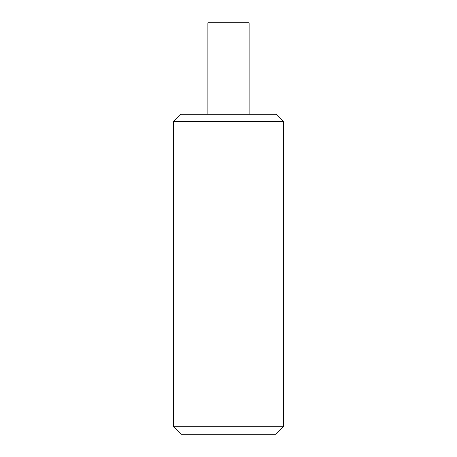 <?xml version="1.0" encoding="UTF-8"?>
<svg xmlns="http://www.w3.org/2000/svg" width="457" height="457" viewBox="0 0 457 457"><rect width="100%" height="100%" fill="white"/><g stroke="black" fill="none" stroke-linecap="round" stroke-linejoin="round"><path stroke-width="0.69" d="M180.972 114.25L276.028 114.25L283.34 121.562L173.66 121.562L180.972 114.25M283.34 426.838L276.028 434.15L180.972 434.15L173.66 426.838L283.34 426.838L283.34 121.562M173.66 426.838L173.66 121.562M207.935 114.25L207.935 22.85L249.065 22.85L249.065 114.25"/></g></svg>
